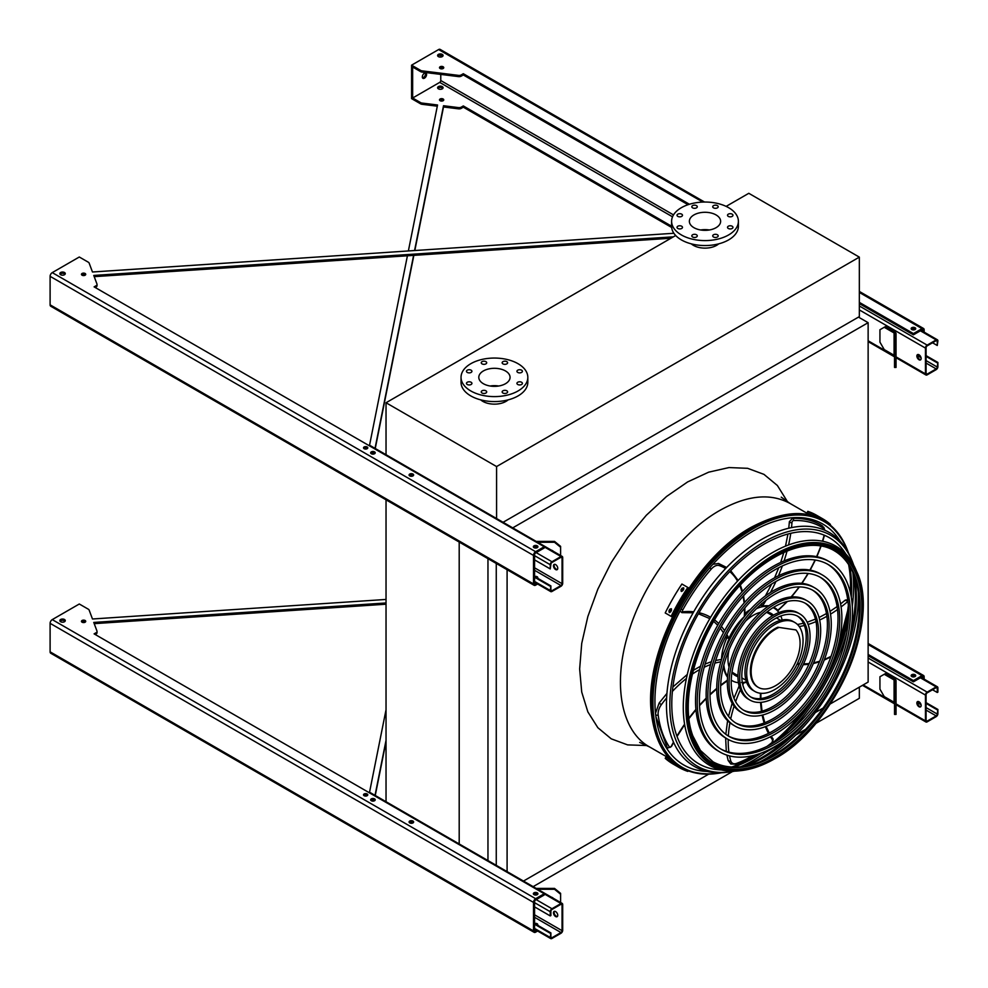 <?xml version="1.0" encoding="UTF-8"?>
<svg xmlns="http://www.w3.org/2000/svg" width="988" height="988" viewBox="0 0 988 988"><rect width="100%" height="100%" fill="white"/><g stroke="black" fill="none" stroke-linecap="round" stroke-linejoin="round"><path stroke-width="1.48" d="M815.569 723.574L859.338 698.306L859.338 687.154M805.553 729.366L795.698 735.047M783.62 742.025L765.342 752.572M732.466 771.554L533.137 886.644M830.266 703.938L868.131 682.078L868.131 322.681L858.473 317.111M512.747 527.864L868.131 322.681M507.091 871.601L507.091 569.706M523.479 881.061L708.643 774.16M797.748 722.71L801.157 720.746M815.285 712.583L823.115 708.063M496.26 865.352L496.26 563.444M487.961 860.56L487.961 558.652M459.198 844.654L459.198 542.054M386.036 802.404L386.036 499.805M731.762 767.034A140.543 81.152 120 0 0 756.857 754.548M770.739 744.483A140.543 81.152 120 0 0 804.664 709.088M834.897 656.736A140.543 81.152 120 0 0 848.581 609.645M850.372 592.602A140.543 81.152 120 0 0 848.618 564.63M718.708 243.851A16.388 9.46 180 0 1 716.596 245.357A16.388 9.46 180 0 1 691.291 243.851M675.693 235.502L386.036 402.746L496.581 466.558L859.338 257.127L748.793 193.302L726.131 206.381M480.711 399.868A16.388 9.46 0 0 0 482.836 401.375A16.388 9.46 0 0 0 508.141 399.868M859.338 257.127L859.338 316.617L503.077 522.294M386.036 402.746L386.036 455.406M496.581 466.558L496.581 519.231M505.486 370.957A15.635 9.028 180 0 1 510.067 377.33A15.635 9.028 180 0 1 494.432 386.357A15.635 9.028 180 0 1 478.797 377.33A15.635 9.028 180 0 1 488.443 368.993A15.635 9.028 180 0 1 505.486 370.957M490.11 386.012A15.635 9.028 180 0 1 498.742 386.012M517.737 372.414A2.729 1.581 0 0 0 520.713 372.76A2.729 1.581 0 0 0 522.405 371.303A2.729 1.581 0 0 0 519.676 369.722A2.729 1.581 0 0 0 516.934 371.303A2.729 1.581 0 0 0 517.737 372.414M502.954 363.88A2.729 1.581 0 0 0 505.93 364.214A2.729 1.581 0 0 0 507.622 362.757A2.729 1.581 0 0 0 504.88 361.188A2.729 1.581 0 0 0 502.151 362.757A2.729 1.581 0 0 0 502.954 363.88M482.045 363.88A2.729 1.581 0 0 0 485.022 364.214A2.729 1.581 0 0 0 486.701 362.757A2.729 1.581 0 0 0 483.972 361.188A2.729 1.581 0 0 0 481.242 362.757A2.729 1.581 0 0 0 482.045 363.88M467.262 372.414A2.729 1.581 0 0 0 470.239 372.76A2.729 1.581 0 0 0 471.918 371.303A2.729 1.581 0 0 0 469.189 369.722A2.729 1.581 0 0 0 466.46 371.303A2.729 1.581 0 0 0 467.262 372.414M467.262 384.48A2.729 1.581 0 0 0 470.239 384.826A2.729 1.581 0 0 0 471.918 383.369A2.729 1.581 0 0 0 469.189 381.788A2.729 1.581 0 0 0 466.46 383.369A2.729 1.581 0 0 0 467.262 384.48M482.045 393.026A2.729 1.581 0 0 0 485.022 393.36A2.729 1.581 0 0 0 486.701 391.903A2.729 1.581 0 0 0 483.972 390.334A2.729 1.581 0 0 0 481.242 391.903A2.729 1.581 0 0 0 482.045 393.026M502.954 393.026A2.729 1.581 0 0 0 505.93 393.36A2.729 1.581 0 0 0 507.622 391.903A2.729 1.581 0 0 0 504.88 390.334A2.729 1.581 0 0 0 502.151 391.903A2.729 1.581 0 0 0 502.954 393.026M517.737 384.48A2.729 1.581 0 0 0 520.713 384.826A2.729 1.581 0 0 0 522.405 383.369A2.729 1.581 0 0 0 519.676 381.788A2.729 1.581 0 0 0 516.934 383.369A2.729 1.581 0 0 0 517.737 384.48M518.045 363.708A33.394 19.278 180 0 1 527.827 377.33A33.394 19.278 180 0 1 494.432 396.608A33.394 19.278 180 0 1 461.038 377.33A33.394 19.278 180 0 1 481.65 359.521A33.394 19.278 180 0 1 518.045 363.708M527.827 377.33L527.827 382.294A33.394 19.278 180 0 1 494.432 401.573A33.394 19.278 180 0 1 461.038 382.294L461.038 377.33M716.053 227.697A15.635 9.028 180 0 1 699.022 229.648A15.635 9.028 180 0 1 689.365 221.312A15.635 9.028 180 0 1 705 212.284A15.635 9.028 180 0 1 720.635 221.312A15.635 9.028 180 0 1 716.053 227.697M700.69 229.982A15.635 9.028 180 0 1 709.322 229.982M728.304 216.384A2.729 1.581 0 0 0 731.281 216.73A2.729 1.581 0 0 0 732.973 215.273A2.729 1.581 0 0 0 730.243 213.692A2.729 1.581 0 0 0 727.514 215.273A2.729 1.581 0 0 0 728.304 216.384M713.521 207.851A2.729 1.581 0 0 0 716.498 208.196A2.729 1.581 0 0 0 718.19 206.739A2.729 1.581 0 0 0 715.46 205.158A2.729 1.581 0 0 0 712.719 206.739A2.729 1.581 0 0 0 713.521 207.851M692.613 207.851A2.729 1.581 0 0 0 695.589 208.196A2.729 1.581 0 0 0 697.281 206.739A2.729 1.581 0 0 0 694.539 205.158A2.729 1.581 0 0 0 691.81 206.739A2.729 1.581 0 0 0 692.613 207.851M677.83 216.384A2.729 1.581 0 0 0 680.806 216.73A2.729 1.581 0 0 0 682.486 215.273A2.729 1.581 0 0 0 679.756 213.692A2.729 1.581 0 0 0 677.027 215.273A2.729 1.581 0 0 0 677.83 216.384M677.83 228.463A2.729 1.581 0 0 0 680.806 228.808A2.729 1.581 0 0 0 682.486 227.351A2.729 1.581 0 0 0 679.756 225.77A2.729 1.581 0 0 0 677.027 227.351A2.729 1.581 0 0 0 677.83 228.463M692.613 236.997A2.729 1.581 0 0 0 695.589 237.342A2.729 1.581 0 0 0 697.281 235.885A2.729 1.581 0 0 0 694.539 234.304A2.729 1.581 0 0 0 691.81 235.885A2.729 1.581 0 0 0 692.613 236.997M713.521 236.997A2.729 1.581 0 0 0 716.498 237.342A2.729 1.581 0 0 0 718.19 235.885A2.729 1.581 0 0 0 715.46 234.304A2.729 1.581 0 0 0 712.719 235.885A2.729 1.581 0 0 0 713.521 236.997M728.304 228.463A2.729 1.581 0 0 0 731.281 228.808A2.729 1.581 0 0 0 732.973 227.351A2.729 1.581 0 0 0 730.243 225.77A2.729 1.581 0 0 0 727.514 227.351A2.729 1.581 0 0 0 728.304 228.463M728.613 234.946A33.394 19.278 180 0 1 692.218 239.121A33.394 19.278 180 0 1 671.605 221.312A33.394 19.278 180 0 1 705 202.034A33.394 19.278 180 0 1 738.394 221.312A33.394 19.278 180 0 1 728.613 234.946M738.394 221.312L738.394 226.264A33.394 19.278 180 0 1 728.613 239.899A33.394 19.278 180 0 1 692.218 244.085A33.394 19.278 180 0 1 671.605 226.264L671.605 221.312M919.001 359.743A3.038 1.754 60 0 1 917.025 357.063A3.038 1.754 60 0 1 917.482 354.63A3.038 1.754 60 0 1 919.001 354.778A3.038 1.754 60 0 1 920.989 357.458A3.038 1.754 60 0 1 920.52 359.891A3.038 1.754 60 0 1 919.001 359.743M925.447 348.085L925.447 373.872A2.433 1.408 120 0 0 925.941 374.983A2.433 1.408 120 0 0 927.164 374.86L936.179 369.648A2.433 1.408 120 0 0 937.896 366.684L937.896 362.46L937.254 367.054A1.519 0.877 -60 0 1 936.179 368.907L927.164 374.119A1.519 0.877 -60 0 1 926.398 374.193A1.519 0.877 -60 0 1 926.089 373.489L926.089 347.714A1.519 0.877 -60 0 1 927.164 345.862L936.179 340.65A1.519 0.877 -60 0 1 936.933 340.576A1.519 0.877 -60 0 1 937.254 341.268L937.254 345.491L937.896 340.897A2.433 1.408 120 0 0 937.39 339.786A2.433 1.408 120 0 0 936.179 339.909L927.164 345.121A2.433 1.408 120 0 0 925.447 348.085L859.338 309.923M895.153 332.339L885.31 326.645L884.235 327.275L894.078 332.956A1.519 0.877 180 0 1 894.523 333.574L894.523 345.108L896.042 345.108L896.042 333.574A3.038 1.754 0 0 0 895.153 332.339M917.84 354.507A3.038 1.754 -120 0 0 918.136 357.767A3.038 1.754 -120 0 0 920.816 359.644M914.925 329.622A2.124 1.223 0 0 0 911.924 329.622M932.524 342.762L937.254 345.491M926.089 356.396L937.254 362.831M926.089 355.643L937.896 362.46M884.235 327.275L879.938 329.745L879.938 342.144L884.235 349.579L894.078 355.26A1.519 0.877 180 0 1 894.523 355.878M894.523 367.425L894.523 365.968L896.042 365.968L896.042 367.425L894.523 367.425M896.042 345.108L896.042 353.581L894.523 353.581L894.523 365.968M894.523 353.581L894.523 345.108M896.042 353.581L896.042 365.968M554.441 564.309A3.038 1.754 -120 0 0 554.725 567.569A3.038 1.754 -120 0 0 557.405 569.446M562.691 583.303L562.691 557.528A2.433 1.408 120 0 0 562.184 556.417A2.433 1.408 120 0 0 560.974 556.528L551.959 561.74A2.433 1.408 120 0 0 550.242 564.716L550.242 568.927L550.884 564.346A1.519 0.877 -60 0 1 551.959 562.481L560.974 557.281A1.519 0.877 -60 0 1 561.727 557.207A1.519 0.877 -60 0 1 562.049 557.899L562.049 583.673A1.519 0.877 -60 0 1 560.974 585.538L551.959 590.738A1.519 0.877 -60 0 1 551.193 590.812A1.519 0.877 -60 0 1 550.884 590.12L550.884 585.909L550.242 590.491A2.433 1.408 120 0 0 550.736 591.602A2.433 1.408 120 0 0 551.959 591.479L560.974 586.279A2.433 1.408 120 0 0 562.691 583.303M555.602 569.545A3.038 1.754 60 0 1 553.626 566.865A3.038 1.754 60 0 1 554.083 564.444A3.038 1.754 60 0 1 555.602 564.593A3.038 1.754 60 0 1 557.59 567.26A3.038 1.754 60 0 1 557.121 569.693A3.038 1.754 60 0 1 555.602 569.545M374.44 453.801A2.124 1.223 0 0 0 371.439 453.801M412.861 475.981A2.124 1.223 0 0 0 409.859 475.981M537.139 547.735A2.124 1.223 0 0 0 534.138 547.735M365.819 447.873L364.251 448.774M562.184 556.417L370.5 445.749A2.433 1.408 120 0 0 369.401 445.81M537.67 577.968A2.124 1.223 0 0 0 535.669 577.116M534.57 577.227L550.242 586.279M534.57 576.486L550.884 585.909M537.509 578.19A2.124 1.223 0 0 0 537.768 577.597A2.124 1.223 0 0 0 534.631 576.523M534.57 559.875L550.242 568.927M551.329 550.143A4.248 3.47 -0 0 1 553.329 551.292M560.604 547.241L554.527 542.276L554.527 541.399L560.604 546.364L560.604 555.503M537.707 542.276L554.527 542.276M554.527 541.399L536.188 541.399M554.441 911.307A3.038 1.754 -120 0 0 554.725 914.567A3.038 1.754 -120 0 0 557.405 916.444M562.691 930.301L562.691 904.526A2.433 1.408 120 0 0 562.184 903.415A2.433 1.408 120 0 0 560.974 903.526L551.959 908.738A2.433 1.408 120 0 0 550.242 911.714L550.242 915.925L550.884 915.555L550.884 911.344A1.519 0.877 -60 0 1 551.959 909.479L560.974 904.279A1.519 0.877 -60 0 1 561.727 904.205A1.519 0.877 -60 0 1 562.049 904.897L562.049 930.671A1.519 0.877 -60 0 1 560.974 932.536L551.959 937.736A1.519 0.877 -60 0 1 551.193 937.81A1.519 0.877 -60 0 1 550.884 937.118L550.884 932.907L550.242 937.489A2.433 1.408 120 0 0 550.736 938.6A2.433 1.408 120 0 0 551.959 938.477L560.974 933.277A2.433 1.408 120 0 0 562.691 930.301M555.602 916.543A3.038 1.754 60 0 1 553.626 913.875A3.038 1.754 60 0 1 554.083 911.442A3.038 1.754 60 0 1 555.602 911.591A3.038 1.754 60 0 1 557.59 914.258A3.038 1.754 60 0 1 557.121 916.691A3.038 1.754 60 0 1 555.602 916.543M374.44 800.799A2.124 1.223 0 0 0 371.439 800.799M412.861 822.979A2.124 1.223 0 0 0 409.859 822.979M537.139 894.733A2.124 1.223 0 0 0 534.138 894.733M365.819 794.871L364.251 795.772M562.184 903.415L370.5 792.747A2.433 1.408 120 0 0 369.401 792.808M537.67 924.966A2.124 1.223 0 0 0 535.669 924.113M534.57 924.225L550.242 933.277M534.57 923.484L550.884 932.907M537.509 925.188A2.124 1.223 0 0 0 537.768 924.595A2.124 1.223 0 0 0 534.631 923.521M534.57 906.873L550.242 915.925M551.329 897.141A4.248 3.47 -0 0 1 553.329 898.302M560.604 894.239L554.527 889.286L554.527 888.41L560.604 893.362L560.604 902.501M537.707 889.286L554.527 889.286M554.527 888.41L536.188 888.41M919.001 706.741A3.038 1.754 60 0 1 917.025 704.061A3.038 1.754 60 0 1 917.482 701.628A3.038 1.754 60 0 1 919.001 701.776A3.038 1.754 60 0 1 920.989 704.456A3.038 1.754 60 0 1 920.52 706.889A3.038 1.754 60 0 1 919.001 706.741M925.447 695.083L925.447 720.87A2.433 1.408 120 0 0 925.941 721.981A2.433 1.408 120 0 0 927.164 721.858L936.179 716.646A2.433 1.408 120 0 0 937.896 713.682L937.896 709.458L937.254 714.052A1.519 0.877 -60 0 1 936.179 715.905L927.164 721.116A1.519 0.877 -60 0 1 926.398 721.191A1.519 0.877 -60 0 1 926.089 720.499L926.089 694.712A1.519 0.877 -60 0 1 927.164 692.86L936.179 687.648A1.519 0.877 -60 0 1 936.933 687.574A1.519 0.877 -60 0 1 937.254 688.278L937.254 692.489L937.896 692.119L937.896 687.895A2.433 1.408 120 0 0 937.39 686.784A2.433 1.408 120 0 0 936.179 686.907L927.164 692.119A2.433 1.408 120 0 0 925.447 695.083L868.131 661.997M895.153 679.336L885.31 673.643L884.235 674.273L894.078 679.954A1.519 0.877 180 0 1 894.523 680.571L894.523 692.119L896.042 692.119L896.042 680.571A3.038 1.754 0 0 0 895.153 679.336M917.84 701.505A3.038 1.754 -120 0 0 918.136 704.765A3.038 1.754 -120 0 0 920.816 706.642M914.925 676.619A2.124 1.223 0 0 0 911.924 676.619M932.524 689.76L937.254 692.489M926.089 703.394L937.254 709.841M926.089 702.653L937.896 709.458M884.235 674.273L879.938 676.743L879.938 689.142L884.235 696.577L894.078 702.258A1.519 0.877 180 0 1 894.523 702.876M894.523 714.423L894.523 712.966L896.042 712.966L896.042 714.423L894.523 714.423M896.042 692.119L896.042 700.578L894.523 700.578L894.523 712.966M894.523 700.578L894.523 692.119M896.042 700.578L896.042 712.966M408.377 250.952L437.548 104.987L422.111 103.073A3.038 1.754 180 0 1 420.604 102.604L412.651 98.01L439.697 82.387A1.519 0.877 120 0 0 440.772 80.534L440.772 74.409M437.301 106.198L422.111 104.308A3.038 1.754 180 0 1 420.604 103.839L411.576 98.627L411.576 65.171L438.623 49.548L702.801 202.071M673.89 233.267L92.477 271.996L89.142 263.08A3.038 1.754 0 0 0 88.327 262.215L79.299 257.004L52.253 272.614A3.038 1.754 120 0 0 50.104 276.331L50.104 304.835A3.038 1.754 120 0 0 50.734 306.231L534.125 585.316A3.038 1.754 120 0 0 535.644 585.155L537.608 584.019M95.181 287.483L96.157 285.68L94.107 286.866L544.227 546.747L535.644 551.699A3.038 1.754 120 0 0 533.495 555.417L533.495 583.92A3.038 1.754 120 0 0 534.125 585.316M536.546 583.402L535.644 583.92A1.519 0.877 -60 0 1 534.879 583.994A1.519 0.877 -60 0 1 534.57 583.303L534.57 554.799A1.519 0.877 -60 0 1 535.644 552.934L544.227 547.982L544.227 546.747M412.651 98.01L412.651 67.023L420.604 71.618A3.038 1.754 0 0 0 422.111 72.087L458.469 76.607A3.038 1.754 0 0 0 461.26 76.138L463.31 74.952L688.043 204.701M859.338 303.6L913.418 334.833L922.014 329.869A1.519 0.877 -60 0 1 922.767 329.794A1.519 0.877 -60 0 1 923.088 330.486L923.088 331.523M94.206 276.652L670.976 238.232M96.157 286.928A3.038 1.754 0 0 0 97.046 285.68A3.038 1.754 0 0 0 96.985 285.322M363.806 448.466A2.124 1.223 180 0 1 367.141 448.219A2.124 1.223 180 0 1 367.474 448.466M60.046 274.232A2.729 1.581 180 0 1 64.492 273.738A2.729 1.581 180 0 1 65.072 274.232M533.631 547.364A2.272 1.309 180 0 1 537.25 547.056A2.272 1.309 180 0 1 537.645 547.364M409.353 475.611A2.272 1.309 180 0 1 412.972 475.302A2.272 1.309 180 0 1 413.367 475.611M370.932 453.43A2.272 1.309 180 0 1 374.551 453.122A2.272 1.309 180 0 1 374.946 453.43M81.757 274.973A2.124 1.223 180 0 1 85.092 274.726A2.124 1.223 180 0 1 85.425 274.973M437.82 56.118A2.729 1.581 180 0 1 442.266 55.624A2.729 1.581 180 0 1 442.846 56.118M439.796 68.258A2.124 1.223 180 0 1 443.13 68.011A2.124 1.223 180 0 1 443.464 68.258M911.418 329.251A2.272 1.309 180 0 1 915.036 328.942A2.272 1.309 180 0 1 915.431 329.251M671.605 226.203L463.31 105.938L461.26 107.124A3.038 1.754 180 0 1 458.469 107.593L443.513 105.728L414.565 250.544M413.601 255.373L375.032 448.367M369.438 445.786L407.414 255.781M438.4 88.834A2.729 1.581 -0 0 0 441.389 89.179A2.729 1.581 -0 0 0 443.069 87.722A2.729 1.581 -0 0 0 440.339 86.141A2.729 1.581 -0 0 0 437.61 87.722A2.729 1.581 -0 0 0 438.4 88.834M440.129 100.727A2.124 1.223 -0 0 0 442.439 100.998A2.124 1.223 -0 0 0 443.748 99.862A2.124 1.223 -0 0 0 441.624 98.639A2.124 1.223 -0 0 0 439.499 99.862A2.124 1.223 -0 0 0 440.129 100.727M463.31 105.938L463.31 107.173L671.679 227.475M463.31 107.173L461.26 108.359A3.038 1.754 180 0 1 458.469 108.841L443.513 106.976L414.824 250.52M413.849 255.361L375.255 448.49M437.82 88.34A2.729 1.581 180 0 1 442.266 87.846A2.729 1.581 180 0 1 442.846 88.34M439.796 100.48A2.124 1.223 180 0 1 443.13 100.233A2.124 1.223 180 0 1 443.464 100.48M96.157 285.68A3.038 1.754 0 0 0 97.046 284.445A3.038 1.754 0 0 0 96.985 284.075L93.761 275.442L673.408 236.824M859.338 302.365L913.418 333.586L913.418 334.833M924.15 332.153L924.15 329.869A3.038 1.754 120 0 0 923.533 328.485A3.038 1.754 120 0 0 922.014 328.634L913.418 333.586M420.604 71.618L420.604 70.383L411.576 65.171M420.604 70.383A3.038 1.754 0 0 0 422.111 70.852L458.469 75.372A3.038 1.754 0 0 0 461.26 74.903L463.31 73.717L689.414 204.257M364.14 448.713A2.124 1.223 0 0 0 366.449 448.984A2.124 1.223 0 0 0 367.771 447.848A2.124 1.223 0 0 0 365.634 446.625A2.124 1.223 0 0 0 363.51 447.848A2.124 1.223 0 0 0 364.14 448.713M60.626 274.726A2.729 1.581 0 0 0 63.603 275.072A2.729 1.581 0 0 0 65.282 273.614A2.729 1.581 0 0 0 62.553 272.033A2.729 1.581 0 0 0 59.823 273.614A2.729 1.581 0 0 0 60.626 274.726M534.026 547.673A2.272 1.309 0 0 0 536.509 547.957A2.272 1.309 0 0 0 537.917 546.747A2.272 1.309 0 0 0 535.644 545.425A2.272 1.309 0 0 0 533.359 546.747A2.272 1.309 0 0 0 534.026 547.673M409.748 475.92A2.272 1.309 0 0 0 412.231 476.204A2.272 1.309 0 0 0 413.639 474.993A2.272 1.309 0 0 0 411.366 473.672A2.272 1.309 0 0 0 409.081 474.993A2.272 1.309 0 0 0 409.748 475.92M371.327 453.739A2.272 1.309 0 0 0 373.81 454.023A2.272 1.309 0 0 0 375.218 452.813A2.272 1.309 0 0 0 372.933 451.491A2.272 1.309 0 0 0 370.661 452.813A2.272 1.309 0 0 0 371.327 453.739M82.09 275.22A2.124 1.223 0 0 0 84.4 275.491A2.124 1.223 0 0 0 85.721 274.355A2.124 1.223 0 0 0 83.597 273.12A2.124 1.223 0 0 0 81.461 274.355A2.124 1.223 0 0 0 82.09 275.22M442.266 54.389A2.729 1.581 0 0 0 439.29 54.044A2.729 1.581 0 0 0 437.61 55.501A2.729 1.581 0 0 0 440.339 57.082A2.729 1.581 0 0 0 443.069 55.501A2.729 1.581 0 0 0 442.266 54.389M443.13 66.776A2.124 1.223 0 0 0 440.809 66.505A2.124 1.223 0 0 0 439.499 67.641A2.124 1.223 0 0 0 441.624 68.876A2.124 1.223 0 0 0 443.748 67.641A2.124 1.223 0 0 0 443.13 66.776M915.036 327.707A2.272 1.309 0 0 0 912.554 327.423A2.272 1.309 0 0 0 911.146 328.634A2.272 1.309 0 0 0 913.418 329.943A2.272 1.309 0 0 0 915.703 328.634A2.272 1.309 0 0 0 915.036 327.707M463.31 74.952L463.31 73.717M424.457 78.175A3.038 1.754 120 0 0 426.433 75.508A3.038 1.754 120 0 0 425.976 73.075A3.038 1.754 120 0 0 422.938 74.829A3.038 1.754 120 0 0 422.938 78.324A3.038 1.754 120 0 0 424.457 78.175M430.867 73.174A2.124 1.223 120 0 0 430.904 73.198A2.124 1.223 120 0 0 431.558 73.26M440.772 68.765L440.772 67.764M440.772 57.057L440.772 55.18M704.518 202.034L440.142 49.4A3.038 1.754 120 0 0 438.623 49.548M425.334 72.927A3.038 1.754 -60 0 1 423.383 77.558A3.038 1.754 -60 0 1 422.494 77.854M443.513 106.976L443.513 105.728M386.036 599.444L92.477 618.994L89.142 610.078A3.038 1.754 0 0 0 88.327 609.213L79.299 604.001L52.253 619.612A3.038 1.754 120 0 0 50.104 623.329L50.104 651.833A3.038 1.754 120 0 0 50.734 653.229L534.125 932.314A3.038 1.754 120 0 0 535.644 932.166L537.608 931.017M369.438 792.784L386.036 709.742M536.546 930.4L535.644 930.918A1.519 0.877 -60 0 1 534.879 930.992A1.519 0.877 -60 0 1 534.57 930.301L534.57 901.797A1.519 0.877 -60 0 1 535.644 899.932L544.227 894.98L544.227 893.745L535.644 898.697A3.038 1.754 120 0 0 533.495 902.415L533.495 930.918A3.038 1.754 120 0 0 534.125 932.314M386.036 740.333L375.032 795.365M868.131 655.674L913.418 681.831L922.014 676.866A1.519 0.877 -60 0 1 922.767 676.792A1.519 0.877 -60 0 1 923.088 677.496L923.088 678.534M94.206 623.65L386.036 604.211M95.181 634.494L96.157 633.925A3.038 1.754 0 0 0 97.046 632.691A3.038 1.754 0 0 0 96.985 632.32M363.806 795.464A2.124 1.223 180 0 1 367.141 795.216A2.124 1.223 180 0 1 367.474 795.464M60.046 621.23A2.729 1.581 180 0 1 64.492 620.736A2.729 1.581 180 0 1 65.072 621.23M533.631 894.362A2.272 1.309 180 0 1 537.25 894.054A2.272 1.309 180 0 1 537.645 894.362M409.353 822.609A2.272 1.309 180 0 1 412.972 822.3A2.272 1.309 180 0 1 413.367 822.609M370.932 800.428A2.272 1.309 180 0 1 374.551 800.119A2.272 1.309 180 0 1 374.946 800.428M81.757 621.971A2.124 1.223 180 0 1 85.092 621.724A2.124 1.223 180 0 1 85.425 621.971M911.418 676.249A2.272 1.309 180 0 1 915.036 675.94A2.272 1.309 180 0 1 915.431 676.249M96.157 633.925L96.157 632.691L94.107 633.864L544.227 893.745M96.157 632.691A3.038 1.754 0 0 0 97.046 631.443A3.038 1.754 0 0 0 96.985 631.073L93.761 622.44L386.036 602.964M868.131 654.439L913.418 680.584L913.418 681.831M924.15 679.151L924.15 676.866A3.038 1.754 120 0 0 923.533 675.483A3.038 1.754 120 0 0 922.014 675.631L913.418 680.584M364.14 795.711A2.124 1.223 -0 0 0 366.449 795.982A2.124 1.223 -0 0 0 367.771 794.846A2.124 1.223 -0 0 0 365.634 793.623A2.124 1.223 -0 0 0 363.51 794.846A2.124 1.223 -0 0 0 364.14 795.711M60.626 621.724A2.729 1.581 -0 0 0 63.603 622.07A2.729 1.581 -0 0 0 65.282 620.612A2.729 1.581 -0 0 0 62.553 619.031A2.729 1.581 -0 0 0 59.823 620.612A2.729 1.581 -0 0 0 60.626 621.724M534.026 894.671A2.272 1.309 -0 0 0 536.509 894.955A2.272 1.309 -0 0 0 537.917 893.745A2.272 1.309 -0 0 0 535.644 892.423A2.272 1.309 -0 0 0 533.359 893.745A2.272 1.309 -0 0 0 534.026 894.671M409.748 822.918A2.272 1.309 -0 0 0 412.231 823.202A2.272 1.309 -0 0 0 413.639 821.991A2.272 1.309 -0 0 0 411.366 820.67A2.272 1.309 -0 0 0 409.081 821.991A2.272 1.309 -0 0 0 409.748 822.918M371.327 800.737A2.272 1.309 -0 0 0 373.81 801.021A2.272 1.309 -0 0 0 375.218 799.811A2.272 1.309 -0 0 0 372.933 798.489A2.272 1.309 -0 0 0 370.661 799.811A2.272 1.309 -0 0 0 371.327 800.737M82.09 622.218A2.124 1.223 -0 0 0 84.4 622.489A2.124 1.223 -0 0 0 85.721 621.353A2.124 1.223 -0 0 0 83.597 620.131A2.124 1.223 -0 0 0 81.461 621.353A2.124 1.223 -0 0 0 82.09 622.218M911.813 676.558A2.272 1.309 0 0 0 914.295 676.842A2.272 1.309 0 0 0 915.703 675.631A2.272 1.309 0 0 0 913.418 674.322A2.272 1.309 0 0 0 911.146 675.631A2.272 1.309 0 0 0 911.813 676.558M386.036 741.568L375.255 795.488M848.507 553.021A141.877 81.918 120 0 0 846.555 547.982A141.877 81.918 120 0 0 753.301 528.679A141.877 81.918 120 0 0 654.748 679.682A141.877 81.918 120 0 0 716.325 773.567A141.877 81.918 120 0 0 721.66 772.727M740.531 766.799A141.877 81.918 120 0 0 769.516 749.484M789.684 731.466A141.877 81.918 120 0 0 846.79 632.567M852.298 606.089A141.877 81.918 120 0 0 852.805 572.336M848.902 565.062A140.802 81.288 -60 0 1 850.507 593.208M848.606 610.535A140.802 81.288 -60 0 1 834.107 658.947M806.196 707.297A140.802 81.288 -60 0 1 771.517 744.05M757.463 754.363A140.802 81.288 -60 0 1 732.281 767.059M840.232 541.214A139.098 80.312 120 0 0 753.301 530.951A139.098 80.312 120 0 0 657.835 672.272A139.098 80.312 120 0 0 707.297 771.467M733.788 767.096A139.098 80.312 120 0 0 761.439 753.004M778.174 740.037A139.098 80.312 120 0 0 848.457 618.303M851.31 597.332A139.098 80.312 120 0 0 849.692 566.346M827.364 564.062A106.729 61.627 -60 0 1 842.64 649.857A106.729 61.627 -60 0 1 773.147 743.137A106.729 61.627 -60 0 1 720.647 748.904M719.98 752.041L718.264 751.053A109.767 63.38 -60 0 1 701.443 663.084A109.767 63.38 -60 0 1 773.147 566.359A109.767 63.38 -60 0 1 828.03 560.925L829.747 561.913A109.767 63.38 120 0 0 774.864 567.359A109.767 63.38 120 0 0 703.16 664.084A109.767 63.38 120 0 0 719.98 752.041A109.767 63.38 120 0 0 829.747 688.661A109.767 63.38 120 0 0 829.747 561.913M774.864 569.829A106.729 61.627 120 0 0 705.148 663.887A106.729 61.627 120 0 0 721.499 749.41A106.729 61.627 120 0 0 828.228 687.784A106.729 61.627 120 0 0 828.228 564.543A106.729 61.627 120 0 0 774.864 569.829M819.867 577.054A91.736 52.969 -60 0 1 832.847 650.833A91.736 52.969 -60 0 1 773.147 730.885A91.736 52.969 -60 0 1 728.156 735.912M727.477 739.049L725.76 738.061A94.774 54.711 -60 0 1 711.236 662.121A94.774 54.711 -60 0 1 773.147 578.61A94.774 54.711 -60 0 1 820.534 573.917L822.251 574.905A94.774 54.711 120 0 0 774.864 579.598A94.774 54.711 120 0 0 712.953 663.109A94.774 54.711 120 0 0 727.477 739.049A94.774 54.711 120 0 0 822.251 684.338A94.774 54.711 120 0 0 822.251 574.905M774.864 582.08A91.736 52.969 120 0 0 714.942 662.911A91.736 52.969 120 0 0 728.996 736.418A91.736 52.969 120 0 0 820.732 683.461A91.736 52.969 120 0 0 820.732 577.535A91.736 52.969 120 0 0 774.864 582.08M812.371 590.046A76.743 44.312 -60 0 1 823.053 651.808A76.743 44.312 -60 0 1 773.147 718.647A76.743 44.312 -60 0 1 735.652 722.92M734.986 726.069L733.269 725.069A79.781 46.053 -60 0 1 721.03 661.145A79.781 46.053 -60 0 1 773.147 590.849A79.781 46.053 -60 0 1 813.038 586.897L814.754 587.885A79.781 46.053 120 0 0 774.864 591.837A79.781 46.053 120 0 0 722.747 662.145A79.781 46.053 120 0 0 734.986 726.069A79.781 46.053 120 0 0 814.754 680.003A79.781 46.053 120 0 0 814.754 587.885M774.864 594.319A76.743 44.312 120 0 0 724.735 661.948A76.743 44.312 120 0 0 736.492 723.438A76.743 44.312 120 0 0 813.235 679.127A76.743 44.312 120 0 0 813.235 590.515A76.743 44.312 120 0 0 774.864 594.319M804.874 603.026A61.75 35.642 -60 0 1 813.248 652.772A61.75 35.642 -60 0 1 773.147 706.395A61.75 35.642 -60 0 1 743.149 709.94M742.482 713.077L740.765 712.089A64.776 37.396 -60 0 1 730.836 660.182A64.776 37.396 -60 0 1 773.147 603.1A64.776 37.396 -60 0 1 805.541 599.889L807.258 600.877A64.776 37.396 120 0 0 774.864 604.088A64.776 37.396 120 0 0 732.553 661.17A64.776 37.396 120 0 0 742.482 713.077A64.776 37.396 120 0 0 807.258 675.681A64.776 37.396 120 0 0 807.258 600.877M774.864 606.57A61.75 35.642 120 0 0 734.529 660.972A61.75 35.642 120 0 0 744.001 710.446A61.75 35.642 120 0 0 805.739 674.804A61.75 35.642 120 0 0 805.739 603.507A61.75 35.642 120 0 0 774.864 606.57M797.365 616.03A46.745 26.985 -60 0 1 803.454 653.747A46.745 26.985 -60 0 1 773.147 694.156A46.745 26.985 -60 0 1 750.645 696.935M749.978 700.097L748.262 699.096A49.783 28.738 -60 0 1 740.63 659.206A49.783 28.738 -60 0 1 773.147 615.339A49.783 28.738 -60 0 1 798.045 612.869L799.761 613.869A49.783 28.738 120 0 0 774.864 616.327A49.783 28.738 120 0 0 742.346 660.194A49.783 28.738 120 0 0 749.978 700.097A49.783 28.738 120 0 0 799.761 671.346A49.783 28.738 120 0 0 799.761 613.869M774.864 618.809A46.745 26.985 120 0 0 744.322 660.009A46.745 26.985 120 0 0 751.498 697.466A46.745 26.985 120 0 0 798.242 670.469A46.745 26.985 120 0 0 798.242 616.487A46.745 26.985 120 0 0 774.864 618.809M746.595 682.214A42.496 24.539 -60 0 1 743.692 682.943A94.317 54.451 120 0 0 742.791 684.733M741.543 682.51L743.692 682.943M727.551 677.286A42.496 24.539 -60 0 1 723.512 666.369M742.828 618.574A41.891 24.181 120 0 0 725.587 648.424M723.834 665.134A41.891 24.181 120 0 0 727.625 676.41M731.244 680.09A41.891 24.181 120 0 0 732.355 680.806A41.891 24.181 120 0 0 738.419 682.696M742.359 682.622A41.891 24.181 120 0 0 746.434 681.757M782.113 619.958A41.891 24.181 120 0 0 780.816 615.993M778.915 612.56A41.891 24.181 120 0 0 774.246 608.25A41.891 24.181 120 0 0 773.073 607.645M768.084 606.348A41.891 24.181 120 0 0 756.413 608.707M760.698 612.276A35.815 20.686 120 0 0 753.301 615.277A35.815 20.686 120 0 0 745.631 621.069M729.156 649.61A35.815 20.686 120 0 0 729.07 667.048M731.935 672.581A35.815 20.686 120 0 0 735.381 675.545A35.815 20.686 120 0 0 737.95 676.657M773.443 615.166A35.815 20.686 120 0 0 771.208 613.499A35.815 20.686 120 0 0 766.91 612.004M750.386 609.534A41.891 24.181 120 0 0 744.878 613.474M726.686 638.137A41.891 24.181 120 0 0 721.536 659.416L715.683 660.478M761.316 605.286A41.891 24.181 120 0 0 759.661 605.607M734.343 674.866A35.815 20.686 120 0 0 737.95 675.866M772.764 615.561A35.815 20.686 120 0 0 770.097 612.943M726.155 637.828L726.933 638.285L726.662 637.025L726.328 637.803L728.798 638.26A1.519 0.877 120 0 0 729.243 637.606A42.496 24.539 -60 0 1 744.335 616.586A94.317 54.451 120 0 0 744.433 608.41M744.347 614.956L744.335 616.586M773.641 607.287A42.496 24.539 -60 0 1 775.654 609.053L777.803 610.288A94.317 54.451 120 0 0 786.905 601.569M761.563 603.569L762.538 605.99A1.519 0.877 120 0 0 762.588 606.027A1.519 0.877 120 0 0 762.995 606.076A42.496 24.539 -60 0 1 768.8 605.842M773.69 607.262A42.496 24.539 -60 0 1 774.543 607.719A42.496 24.539 -60 0 1 777.803 610.288L777.371 610.386M760.846 604.841A1.519 0.877 -60 0 1 760.525 604.829L762.588 606.027M754.943 691.489L753.226 690.501A39.853 23.008 -60 0 1 747.113 658.564A39.853 23.008 -60 0 1 773.147 623.453A39.853 23.008 -60 0 1 793.08 621.477L794.797 622.465A39.853 23.008 120 0 0 774.864 624.441A39.853 23.008 120 0 0 748.83 659.552A39.853 23.008 120 0 0 754.943 691.489A39.853 23.008 120 0 0 794.797 668.481A39.853 23.008 120 0 0 794.797 622.465M732.034 671.964A34.605 19.982 120 0 0 733.849 673.248L737.95 675.619M772.554 615.685L768.454 613.313A34.605 19.982 120 0 0 766.429 612.387M778.544 627.664A34.605 19.982 120 0 0 753.609 657.761A34.605 19.982 120 0 0 758.315 687.376A34.605 19.982 120 0 0 791.166 670.259A34.605 19.982 120 0 0 795.933 629.936L777.803 627.232A34.605 19.982 120 0 0 752.868 657.329A34.605 19.982 120 0 0 757.561 686.944A34.605 19.982 120 0 0 757.944 687.154M795.933 629.936L777.803 627.232M814.631 514.649A143.581 82.893 120 0 0 813.643 514.254L811.926 513.266A143.581 82.893 -60 0 1 812.914 513.661L814.853 514.711M830.13 524.887L830.426 524.381A143.581 82.893 120 0 0 822.559 518.725L816.656 515.316A143.581 82.893 120 0 0 807.826 511.339L807.06 512.661L811.667 515.316M822.559 518.725A143.581 82.893 120 0 0 813.729 514.748L807.826 511.339M813.729 514.748L813.149 515.748M671.494 762.588L669.778 761.587A143.581 82.893 -60 0 1 668.938 760.933L670.654 761.921A143.581 82.893 120 0 0 671.494 762.588L671.655 762.736M671.704 760.748L671.124 761.748L665.22 758.339A143.581 82.893 120 0 0 673.075 764.008L678.978 767.417A143.581 82.893 120 0 0 687.821 771.393L688.105 770.887M671.124 761.748A143.581 82.893 120 0 0 678.978 767.417M670.58 759.673L665.986 757.018L665.22 758.339M671.494 610.263A143.581 82.893 120 0 0 670.654 611.881L669.246 612.474L668.938 610.893A143.581 82.893 -60 0 1 669.778 609.275L671.198 608.694L671.494 610.263M683.708 589.28A143.581 82.893 120 0 0 682.72 590.812L681.214 591.343L681.004 589.824A143.581 82.893 -60 0 1 681.992 588.28L683.523 587.761L683.708 589.28M687.821 587.44L681.918 584.032A143.581 82.893 120 0 0 665.22 612.955L671.889 616.796A142.062 82.016 -60 0 1 688.587 587.885L687.821 587.44A143.581 82.893 120 0 0 671.124 616.364M671.519 609.016L670.543 609.707A142.062 82.016 120 0 0 669.703 611.337L669.691 612.585M683.832 588.095L682.757 588.725A142.062 82.016 120 0 0 681.769 590.256L681.658 591.454M791.19 735.171A132.244 76.348 -60 0 1 761.933 757.487A132.244 76.348 -60 0 1 741.432 766.7M853.163 573.164A132.244 76.348 -60 0 1 850.754 632.011M845.839 554.07A130.54 75.372 120 0 0 764.082 544.166A130.54 75.372 120 0 0 674.458 677.027A130.54 75.372 120 0 0 721.24 769.899M744.26 766.293A130.54 75.372 120 0 0 764.082 757.339A130.54 75.372 120 0 0 811.148 715.263M843.48 659.268A130.54 75.372 120 0 0 854.237 575.819M729.342 771.999L726.748 772.32A135.023 77.953 -60 0 1 694.428 610.535A135.023 77.953 -60 0 1 850.693 557.64L851.718 560.035A133.318 76.978 120 0 0 764.082 541.893A133.318 76.978 120 0 0 671.482 683.795A133.318 76.978 120 0 0 729.342 771.999A133.318 76.978 120 0 0 734.689 771.146M760.464 761.612A133.318 76.978 120 0 0 764.082 759.611A133.318 76.978 120 0 0 858.288 592.183M853.657 565.087A133.318 76.978 120 0 0 851.718 560.035M834.44 550.822A121.722 70.284 -60 0 1 852.558 648.499A121.722 70.284 -60 0 1 773.147 755.375A121.722 70.284 -60 0 1 712.719 761.649M739.765 770.764A126.464 73.013 -60 0 1 709.483 619.229A126.464 73.013 -60 0 1 855.855 569.693L856.67 571.595A125.106 72.235 -60 0 1 774.431 758.883A125.106 72.235 -60 0 1 741.827 770.517A125.106 72.235 -60 0 1 687.537 687.734A125.106 72.235 -60 0 1 774.431 554.577A125.106 72.235 -60 0 1 856.67 571.595C881.135 621.329 834.662 726.884 774.617 758.821C763.329 765.317 752.399 769.22 741.827 770.517L739.765 770.764M647.078 745.557L627.627 744.89L611.263 738.839L597.839 727.699L587.86 711.903L581.722 692.057L579.647 668.938L581.722 643.423L587.86 616.487L597.839 589.169L611.263 562.518L627.627 537.571L646.3 515.279L666.554 496.482L687.611 481.934L708.68 472.165L728.934 467.571L747.595 468.312L763.959 474.364L777.383 485.503L787.683 502.015M809.765 514.834L790.079 503.472C770.517 492.827 747.089 495.149 719.807 510.438C680.522 532.557 642.583 583.735 627.998 634.284C612.498 684.931 621.403 731.466 649.536 746.916L639.668 742.408M868.131 340.774L894.523 356.013M896.042 356.89L925.447 373.872M859.338 305.959L927.164 345.121M920.396 330.807L936.179 339.909M936.179 340.65L937.254 341.268M926.089 373.489L927.164 374.119M926.089 363.09L936.179 368.907M917.506 355.643L921.051 357.693M926.089 360.608L937.254 367.054M894.078 332.956L894.078 355.26M534.57 567.816L562.049 583.673M560.974 557.281L562.049 557.899M534.57 555.664L550.242 564.716M536.175 552.625L551.959 561.74M544.227 546.87L560.974 556.528M534.57 581.438L550.242 590.491M550.884 590.12L551.959 590.738M534.57 570.286L560.974 585.538M534.57 914.814L562.049 930.671M560.974 904.279L562.049 904.897M534.57 902.662L550.242 911.714M536.175 899.623L551.959 908.738M544.227 893.868L560.974 903.526M534.57 928.436L550.242 937.489M550.884 937.118L551.959 937.736M534.57 917.284L560.974 932.536M863.191 684.931L894.523 703.011M896.042 703.888L925.447 720.87M868.131 658.033L927.164 692.119M920.396 677.805L936.179 686.907M936.179 687.648L937.254 688.278M926.089 720.499L927.164 721.116M926.089 710.088L936.179 715.905M917.506 702.653L921.051 704.703M926.089 707.606L937.254 714.052M894.078 679.954L894.078 702.258M422.111 103.073L422.111 104.308M534.57 583.303L535.644 583.92M439.697 82.387L672.532 216.817M50.104 304.835L533.495 583.92M50.104 276.331L533.495 555.417M52.253 272.614L535.644 551.699M859.338 292.448L922.014 328.634M440.772 80.534L673.507 214.902M922.014 329.869L923.088 330.486M420.604 102.604L420.604 103.839M461.26 76.138L461.26 74.903M422.111 72.087L422.111 70.852M458.469 76.607L458.469 75.372M461.26 107.124L461.26 108.359M458.469 107.593L458.469 108.841M534.57 930.301L535.644 930.918M868.131 644.522L922.014 675.631M52.253 619.612L535.644 898.697M50.104 623.329L533.495 902.415M50.104 651.833L533.495 930.918M922.014 676.866L923.088 677.496M846.346 547.5A142.568 82.313 120 0 0 846.148 547.019A142.568 82.313 120 0 0 752.424 527.617A142.568 82.313 120 0 0 653.401 679.361A142.568 82.313 120 0 0 715.275 773.69A142.568 82.313 120 0 0 715.806 773.616M740.395 689.797A94.317 54.451 120 0 0 735.603 701.69M734.096 706.173A94.317 54.451 120 0 0 730.7 718.881M729.934 722.796A94.317 54.451 120 0 0 728.354 736.023M728.218 739.469A94.317 54.451 120 0 0 728.922 752.14M729.552 755.906A94.317 54.451 120 0 0 730.675 760.612A10.621 6.138 120 0 0 736.603 763.391A135.838 78.435 120 0 0 753.041 755.585M766.997 746.397A135.838 78.435 120 0 0 772.06 742.47A1.519 0.877 120 0 0 772.764 740.21A120.697 69.691 -60 0 1 770.405 736.764M768.466 733.405A120.697 69.691 -60 0 1 765.428 726.649M764.156 722.969A120.697 69.691 -60 0 1 762.168 715.127M761.501 711.298A120.697 69.691 -60 0 1 760.587 702.382M760.439 698.565A120.697 69.691 -60 0 1 760.464 693.255M772.604 738.419A1.519 1.198 143 0 1 772.764 740.21M771.258 736.332L772.9 738.678L771.937 743.038A1.519 0.692 -128.9 0 0 772.06 742.47M735.344 764.095A1.519 1.013 -110.5 0 0 736.603 763.391M754.573 755.203L736.072 764.193L730.774 763.983L728.144 760.402A1.519 1.074 -15.8 0 0 730.675 760.612M720.832 661.824A94.317 54.451 120 0 0 714.867 663.17M710.533 664.578A94.317 54.451 120 0 0 704.185 667.246M699.665 669.58A94.317 54.451 120 0 0 692.366 674.1M686.425 678.46A94.317 54.451 120 0 0 672.396 691.427M666.628 697.96A94.317 54.451 120 0 0 661.454 704.555A10.621 6.138 120 0 0 658.169 714.867A135.838 78.435 120 0 0 669.494 747.126A1.519 0.877 120 0 0 671.247 746.311A120.697 69.691 -60 0 1 673.495 742.124M676.916 736.146A120.697 69.691 -60 0 1 684.598 724.192M688.908 718.214A120.697 69.691 -60 0 1 695.91 709.384M699.504 705.222A120.697 69.691 -60 0 1 706.21 698.121M710.002 694.416A120.697 69.691 -60 0 1 716.745 688.401M720.672 685.203A120.697 69.691 -60 0 1 727.378 680.238M667.011 746.928A1.519 1.198 -34 0 0 669.494 747.126M655.662 714.67A1.519 0.988 -7.5 0 0 658.169 714.867M659.305 703.32L661.454 704.555M744.075 603.063A94.317 54.451 120 0 0 743.05 596.32M741.988 591.898A94.317 54.451 120 0 0 739.814 585.723M737.542 581.117A94.317 54.451 120 0 0 729.799 571.595M725.6 568.532A94.317 54.451 120 0 0 719.14 565.544A10.621 6.138 120 0 0 711.199 569.137A135.838 78.435 120 0 0 682.745 609.979A1.519 0.877 120 0 0 683.116 611.757A120.697 69.691 -60 0 1 693.687 611.807M699.022 612.708A120.697 69.691 -60 0 1 710.619 617.302M714.559 619.933A120.697 69.691 -60 0 1 718.708 623.527M721.376 626.392A120.697 69.691 -60 0 1 724.599 630.69M726.835 634.358A120.697 69.691 -60 0 1 728.798 638.26M681.634 612.511A1.519 1.149 -95.3 0 0 683.116 611.757M681.09 609.09L682.745 609.979M709.804 567.767L711.199 569.137M718.239 563.432A1.519 1.235 108.5 0 1 719.14 565.544M791.092 596.962A94.317 54.451 120 0 0 799.107 586.921M801.663 583.328A94.317 54.451 120 0 0 807.962 573.448M809.901 570.064A94.317 54.451 120 0 0 815.051 560.011M816.582 556.627A94.317 54.451 120 0 0 820.781 546.092M822.424 541.202A94.317 54.451 120 0 0 824.041 535.681A10.621 6.138 120 0 0 824.165 535.15M824.153 529.963A10.621 6.138 120 0 0 822.399 527.58A135.838 78.435 120 0 0 793.488 520.577A1.519 0.877 120 0 0 791.968 522.479A120.697 69.691 -60 0 1 791.512 527.617M790.77 533.31A120.697 69.691 -60 0 1 788.56 544.968M787.053 551.02A120.697 69.691 -60 0 1 784.064 560.949M782.335 565.951A120.697 69.691 -60 0 1 778.458 575.782M775.938 581.463A120.697 69.691 -60 0 1 770.442 592.491M766.071 600.222A120.697 69.691 -60 0 1 762.538 605.99M789.832 521.244A1.519 0.803 4 0 0 789.387 521.75A1.519 0.803 4 0 0 789.832 522.368A1.519 0.803 4 0 0 791.968 522.479M788.77 528.21L789.387 521.75L792.351 518.441A1.519 1.161 87.4 0 1 793.488 520.577M822.09 525.665A1.519 1.235 121.7 0 1 822.399 527.58M797.514 663.281A94.317 54.451 120 0 0 799.613 663.578M803.627 663.825A94.317 54.451 120 0 0 809.246 663.516M813.63 662.8A94.317 54.451 120 0 0 819.768 661.145M824.449 659.404A94.317 54.451 120 0 0 831.069 656.291M837.009 650.055A10.621 6.138 120 0 0 838.108 647.634A135.838 78.435 120 0 0 848.371 605.446M847.988 601.556A1.519 0.877 120 0 0 847.383 601.865A120.697 69.691 -60 0 1 841.097 606.916M837.515 609.534A120.697 69.691 -60 0 1 830.513 614.166M826.894 616.29A120.697 69.691 -60 0 1 819.657 620.019M816.014 621.625A120.697 69.691 -60 0 1 808.122 624.453M804.393 625.478A120.697 69.691 -60 0 1 799.218 626.553M845.234 600.63A1.519 0.655 49.7 0 1 845.32 600.087A1.519 0.655 49.7 0 1 846.061 600.185A1.519 0.655 49.7 0 1 847.383 601.865M848.494 607.472L838.108 647.634M830.809 656.958A1.519 0.914 -117.9 0 0 830.834 656.946L824.202 660.095M681.004 589.824L681.769 590.256M681.992 588.28L682.757 588.725M668.938 610.893L669.703 611.337M669.778 609.275L670.543 609.707M774.864 758.265A124.056 71.618 120 0 0 850.829 562.481A124.056 71.618 120 0 0 698.899 650.19A124.056 71.618 120 0 0 774.864 758.265M774.864 757.364A122.944 70.975 -60 0 1 699.578 650.252A122.944 70.975 -60 0 1 850.149 563.321A122.944 70.975 -60 0 1 774.864 757.364M774.012 755.869A121.722 70.284 120 0 0 853.533 648.61A121.722 70.284 120 0 0 834.872 551.069C807.752 534.051 759.402 556.281 726.526 601.84C694.589 644.127 680.09 702.307 692.847 735.912L700.455 750.46L713.151 761.896A121.722 70.284 120 0 0 774.012 755.869M669.222 758.265L649.536 746.916M781.249 497.174L790.079 503.472M868.131 341.601L894.523 356.829M896.042 357.705L925.941 374.983M921.112 330.387L937.39 339.786M534.57 582.265L550.736 591.602M534.57 929.263L550.736 938.6M862.487 685.339L894.523 703.827M896.042 704.703L925.941 721.981M921.112 677.385L937.39 686.784M97.046 285.68L97.046 284.445M859.338 291.423L923.533 328.485M97.046 632.691L97.046 631.443M868.131 643.497L923.533 675.483M846.555 547.982L846.148 547.019C827.499 510.5 795.92 503.892 751.399 527.184C694.848 558.01 645.337 648.017 650.993 709.816C655.624 754.77 677.052 776.062 715.275 773.69L716.325 773.567M760.896 693.304L760.896 698.516M761.069 702.345L762.044 711.15M762.748 714.979L764.798 722.722M766.12 726.378L769.244 733.01M771.937 743.038L768.812 745.495M728.144 760.402L726.909 755.141M726.304 751.362L725.649 737.987M725.822 734.319L727.588 720.697M728.514 716.312L732.17 703.271M733.961 698.207L739.11 686.018M727.366 680.732L720.647 685.684M716.745 688.858L710.002 694.873M706.222 698.553L699.529 705.654M695.947 709.804L688.957 718.622M684.672 724.599L677.039 736.492M673.643 742.445L671.519 746.397L667.839 747.978L667.172 747.348L655.909 716.67M666.937 693.391L659.157 703.024L655.513 713.188M672.877 686.993L687.315 674.446M693.304 670.346L700.554 666.196M705.086 664.06L711.36 661.701M774.246 608.25L773.135 607.608M732.355 680.806L731.244 680.164M726.131 637.803L725.6 636.692M723.451 632.777L720.326 628.232M717.745 625.194L713.694 621.415M709.841 618.636L698.417 613.77M679.979 611.14L682.189 612.646L693.144 612.782M726.625 567.458L718.56 563.481L712.916 564.284M744.791 615.722L744.878 607.879M744.532 602.544L743.544 595.776M742.507 591.343L740.383 585.106M738.172 580.45L730.675 570.681M765.367 595.974L771.69 584.007M774.58 577.795L778.754 567.705M780.681 562.444L783.855 552.391M785.497 546.166L787.955 534.014M792.351 518.441C802.997 517.971 812.519 520.145 820.905 524.949L823.893 527.506L824.844 530.26M824.474 535.286L822.72 541.263M777.976 610.609L787.461 601.433M791.524 596.925L799.453 586.921M801.984 583.352L808.27 573.485M810.197 570.113L815.347 560.06M816.878 556.689L821.077 546.142M797.477 624.502L803.466 623.255M807.184 622.205L815.458 619.13M819.052 617.5L826.462 613.548M830.006 611.399L837.108 606.57M840.59 603.94L845.32 600.087L848.062 599.679M838.454 647.535L836.688 651.166M797.02 664.294L799.144 664.554M803.207 664.726L808.876 664.344M813.297 663.566L819.484 661.861M741.852 677.879L745.965 680.25M776.457 617.932L780.569 620.316M758.315 687.376L757.561 686.944"/></g></svg>
